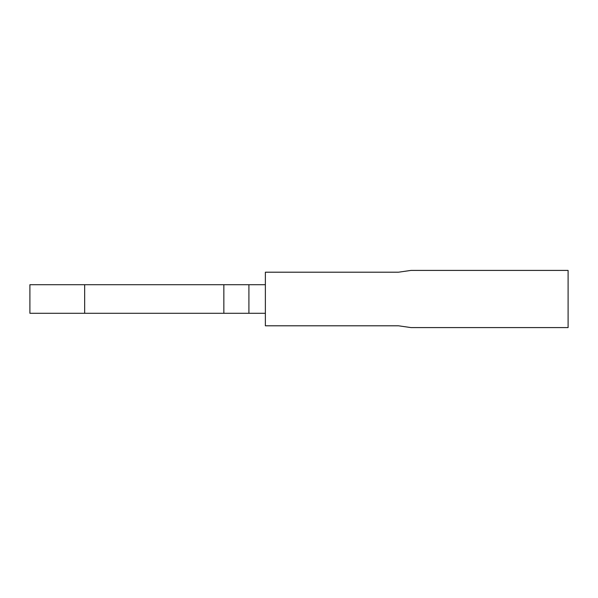 <?xml version="1.0" encoding="UTF-8"?>
<svg xmlns="http://www.w3.org/2000/svg" width="598" height="598" viewBox="0 0 598 598"><rect width="100%" height="100%" fill="white"/><g stroke="black" fill="none" stroke-linecap="round" stroke-linejoin="round"><path stroke-width="0.9" d="M568.1 270.416L568.1 327.584L410.976 327.584L398.47 325.798L265.37 325.798L265.37 272.202L398.47 272.202L410.976 270.416L568.1 270.416M84.662 313.292L84.662 284.708L29.9 284.708L29.9 313.292L265.37 313.292M84.662 284.708L265.37 284.708M248.91 313.292L248.91 284.708M223.846 313.292L223.846 284.708"/></g></svg>
